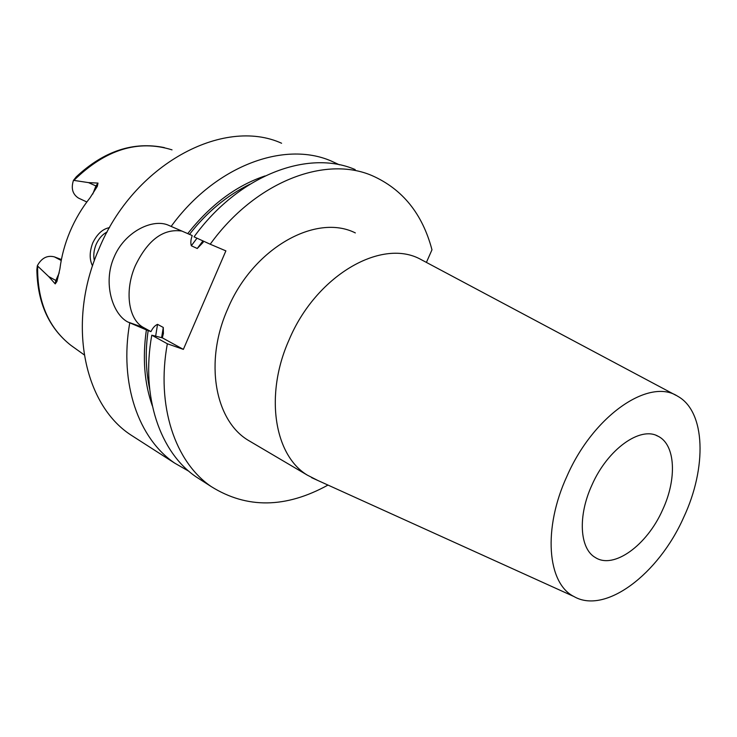 <?xml version="1.0" encoding="UTF-8"?>
<svg xmlns="http://www.w3.org/2000/svg" width="737" height="737" viewBox="0 0 737 737"><rect width="100%" height="100%" fill="white"/><g stroke="black" fill="none" stroke-linecap="round" stroke-linejoin="round"><path stroke-width="1.11" d="M152.338 405.894C144.36 383.286 142.37 357.952 146.377 329.9L127.731 321.958C112.19 313.805 102.858 282.372 114.051 257.222C124.175 232.524 151.334 218.668 167.52 224.84L192.237 235.564C190.763 239.488 190.459 242.878 191.325 245.753L197.249 248.498L203.2 242.298M189.492 234.375C206.71 212.238 226.895 195.498 250.046 184.149M567.066 475.973C593.488 415.484 649.122 377.519 677.598 396.193C705.742 411.504 707.05 467.755 683.623 517.512C658.583 574.077 605.252 614.75 573.957 596.537C547.25 583.4 542.69 528.576 567.066 475.973M675.976 395.336L419.344 258.65C380.117 238.595 315.722 276.218 289.097 339.821C264.408 394.802 274.256 455.282 307.347 475.144L317.96 480.533M355.335 232.92C315.906 213.011 252.837 248.314 227.622 309.153C204.186 361.72 214.928 420.293 248.093 440.219L252.183 442.624M662.545 509.995C647.012 545.205 613.792 569.581 595.358 557.541C579.623 548.816 577.605 515.882 592.023 484.872C607.638 449.238 640.398 425.912 658.104 436.258C675.589 444.678 677.082 479.068 662.545 509.995M426.447 262.317L431.974 249.797C422.476 213.85 402.531 189.133 372.148 175.655C325.072 155.175 255.26 181.707 210.211 244.223L225.881 250.875L183.366 349.375L167.336 343.764L151.776 335.197L162.315 337.832L163.402 333.511L163.282 327.449L157.534 324.344C154.945 325.478 152.762 327.901 150.965 331.613L143.651 327.606C128.045 319.563 124.452 290.258 135.378 265.569C147.861 239.893 163.338 228.387 181.818 231.059M281.598 143.245C223.228 116.686 133.314 164.517 98.73 249.511C66.699 322.539 83.806 404.318 130.725 434.885L136.723 438.745M171.141 226.416C215.075 165.917 284.003 140.592 331.088 160.961L339.407 164.812M172.025 149.86C138.123 139.321 105.409 149.5 73.875 180.399L88.495 182.61L97.993 183.08L97.312 186.341L90.089 197.746C81.945 207.991 75.266 219.221 70.061 231.446C64.893 243.68 61.512 256.172 59.9 268.922L56.942 281.46L55.22 283.892L48.679 276.541L37.633 266.066C37.163 301.111 48.255 327.532 70.899 345.34L73.728 347.367M92.521 265.91C89.343 259.516 89.417 251.87 92.742 242.97C97.072 234.016 102.683 228.894 109.546 227.604M107.132 231.989C102.507 234.311 98.832 238.466 96.114 244.454C93.82 250.165 93.231 255.564 94.345 260.658M167.336 343.764C155.94 406.023 175.176 462.154 211.279 486.613C246.867 508.834 285.772 508.318 327.983 485.075M151.776 335.197C140.693 396.773 160.086 452.472 196.189 476.922L202.214 480.791M162.315 337.832L183.366 349.375M355.188 169.584C308.094 149.141 238.641 175.176 194.052 236.853L210.211 244.223M146.377 329.9L150.965 331.613M149.666 389.099C145.677 370.103 145.18 350.582 148.183 330.535M129.721 323.055C119.081 383.655 138.667 438.736 174.752 463.158L188.921 471.293M187.732 233.629C210.432 204.849 236.199 185.623 265.016 175.94M61.226 260.493L54.4 256.881C47.26 255.066 41.576 258.005 37.347 265.698L37.633 266.066M73.875 180.399L73.433 180.408C70.918 188.368 72.585 194.255 78.454 198.069L79.154 198.391M164.369 147.612C133.305 141.283 103.945 151.011 76.298 176.806L73.433 180.408M37.347 265.698L36.859 269.659C37.458 302.714 48.808 327.947 70.899 345.34L84.184 354.847M54.4 256.881L61.411 259.535M197.249 248.498L202.924 240.907M196.982 238.189L191.325 245.753M161.606 337.647L163.282 327.449M157.534 324.344L155.673 336.008M143.651 327.606L127.731 321.958M48.679 276.541L55.837 280.465L59.227 272.856M56.942 281.46L55.837 280.465L55.22 283.892M92.751 194.052L95.93 185.964L97.312 186.341M88.495 182.61L95.93 185.964L97.993 183.08M167.52 224.84L169.989 225.9M573.957 596.537L311.585 477.64M248.093 440.219L307.347 475.144M658.104 436.258L656.151 435.383M196.189 476.922L211.279 486.613M130.725 434.885L174.752 463.158M78.454 198.069L86.837 201.984"/></g></svg>
